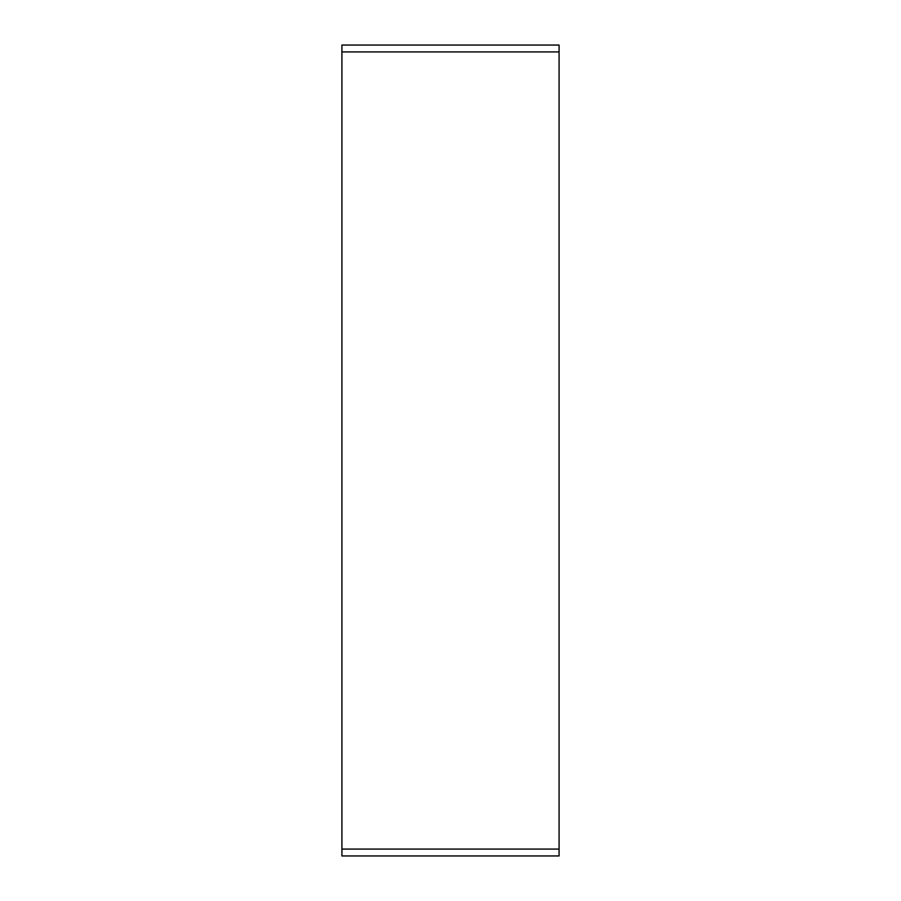 <?xml version="1.0" encoding="UTF-8"?>
<svg xmlns="http://www.w3.org/2000/svg" width="901" height="901" viewBox="0 0 901 901"><rect width="100%" height="100%" fill="white"/><g stroke="black" fill="none" stroke-linecap="round" stroke-linejoin="round"><path stroke-width="1.35" d="M341.918 855.95L341.918 45.05L559.082 45.05L559.082 855.95L341.918 855.95M559.082 849.08L341.918 849.08M559.082 51.92L341.918 51.92"/></g></svg>
